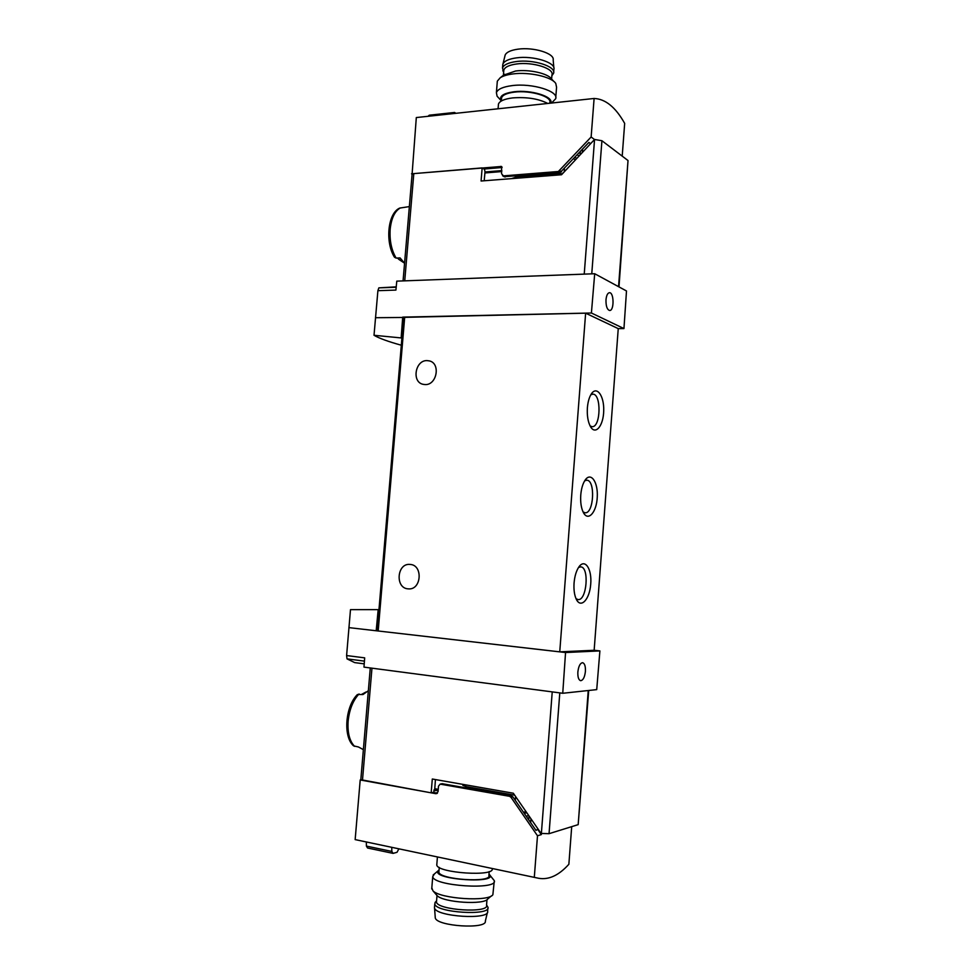 <?xml version="1.0" encoding="UTF-8"?>
<svg xmlns="http://www.w3.org/2000/svg" width="975" height="975" viewBox="0 0 975 975"><rect width="100%" height="100%" fill="white"/><g stroke="black" fill="none" stroke-linecap="round" stroke-linejoin="round"><path stroke-width="1.46" d="M348.867 627.62L376.192 630.764L378.178 609.655L350.488 609.643L346.6 655.553L347.039 658.881L354.705 662.61L364.223 663.853M401.932 338.008L374.022 335.278C379.068 338.264 388.16 341.579 401.322 345.223M374.022 335.278L377.898 290.684L378.848 287.869L396.191 287.259M396.228 286.845L378.848 287.869M588.717 690.471L578.175 824.643L549.047 833.686L541.076 833.442L513.313 793.223L432.303 779.013L431.169 792.846L433.802 792.273L433.997 789.921L438.153 790.396M618.991 286.906L628.022 160.534L601.916 140.729L594.555 139.462L561.539 174.744L481.077 181.009L482.15 167.907L484.538 169.358L485.002 171.966L501.845 170.601M484.185 180.765L485.002 171.966M412.084 174.379L413.802 173.611L404.735 280.849M482.15 167.907L413.802 173.611M434.704 789.774L435.435 779.561M431.169 792.846L360.823 779.683M394.534 257.242L396.106 258.082L400.055 257.9L404.564 263.213M409.354 206.59L399.689 208.089C387.611 213.257 385.076 242.617 394.509 257.254M397.337 258.034L400.298 260.349M353.596 745.863L358.52 747.008L363.37 749.653M368.355 690.739L362.98 694.529L357.459 694.505C345.43 705.985 342.798 736.612 353.584 745.875M594.701 273.731L626.498 290.977L623.951 328.575L591.411 313.012L594.701 273.731L396.776 281.141L395.923 290.075L377.898 290.684M346.6 655.553L364.674 657.857L363.98 667.119L562.746 693.274L565.549 652.531L599.893 650.91L594.153 650.264L618.247 328.624L623.951 328.575M401.176 337.752L402.712 317.119L591.411 313.012M375.448 317.716L403.662 317.46M599.893 650.91L596.724 689.618L562.746 693.274M378.178 609.655L378.97 609.668M618.247 328.624L585.634 313.17L403.674 317.375M594.153 650.276L559.747 651.848L376.192 630.764L565.549 652.531M587.389 407.782C586.926 415.618 587.962 421.895 590.484 426.623C595.542 435.618 603.537 425.648 603.72 410.621C604.195 395.606 596.627 385.32 591.179 394.168C589.144 397.508 587.876 402.041 587.389 407.782M580.759 495.056C580.308 502.32 581.197 508.158 583.416 512.606C588.242 521.893 596.651 512.168 597.261 497.079C598.175 482.003 590.813 471.473 585.061 480.212C582.733 483.807 581.295 488.755 580.759 495.056M574.068 583.001C573.641 589.729 574.385 595.164 576.335 599.332C580.905 608.888 589.656 599.369 590.716 584.196C592.081 569.059 585 558.224 578.967 566.828C576.31 570.704 574.677 576.103 574.068 583.001M559.747 651.848L585.634 313.17M425.1 384.577L423.065 384.308C411.487 382.054 415.228 360.031 427.087 360.604L429.414 360.908C440.858 363.383 436.861 385.308 425.1 384.577M408.074 588.851C394.912 588.169 396.91 562.928 409.987 564.44L410.109 564.44C423.187 564.915 421.541 590.107 408.501 588.876L408.074 588.851M576.03 598.674L577.98 599.576C586.828 601.1 589.582 566.853 580.637 566.865L578.565 567.426M583.087 511.96L585.049 512.777C593.885 513.996 595.615 479.907 586.706 480.212L584.671 480.821M590.119 425.965L592.057 426.684C600.832 427.611 601.575 393.559 592.751 394.156L590.789 394.814M577.858 671.982C577.663 677.101 578.602 680.014 580.661 680.696C583.123 680.306 584.72 677.211 585.414 671.397C585.622 666.315 584.695 663.414 582.636 662.695C580.174 663.049 578.589 666.144 577.858 671.982M605.987 299.788C605.877 306.15 607.108 309.733 609.68 310.501C614.311 310.781 614.067 292.207 609.436 292.707C607.596 293.048 606.45 295.401 605.987 299.788M438.969 871.284L438.896 872.15C439.286 879.706 492.156 883.143 488.889 875.416L489.194 871.577M441.98 783.742L440.164 784.119L438.506 786.142L438.055 791.676L435.849 793.687L360.202 779.963L355.156 839.609L538.639 878.28C548.767 880.059 558.846 875.392 568.864 864.277L571.703 826.654M355.156 839.609L538.639 878.28M514.666 795.186L466.781 786.752L462.857 785.375M442.163 783.705L511.412 795.856L512.862 796.831L536.006 830.395L538.078 829.091M433.192 792.407L437.409 793.175M526.098 811.736L523.49 812.236M526.78 812.723L524.282 813.394M437.641 790.298L433.912 790.859M528.742 815.563L526.256 816.246M529.669 816.904L528.925 817.111L529.754 817.038M541.418 833.503L541.332 834.6L537.493 835.782L534.337 876.903M537.493 835.782L510.985 797.294L509.523 796.307L440.164 784.119M360.202 779.963L360.823 779.634M398.726 849.128L397.02 852.296L393.083 853.381L367.575 848.006L366.393 846.093L391.828 851.431L391.755 847.677M393.083 853.381L391.828 851.431M366.356 842.388L366.393 846.093M541.332 834.6L538.017 829.798M436.849 864.021L436.776 864.947C437.19 873.125 495.751 876.952 492.131 868.591M439.079 869.968L438.165 870.773C430.877 879.743 500.833 884.288 488.987 874.1M434.399 873.966L432.729 876.635C433.144 886.08 498.371 890.285 494.276 880.644L489.706 874.928M431.827 887.859L432.961 890.821C440.188 898.889 489.133 902.009 492.875 894.684L494.191 881.729M436.386 894.782L437.129 895.647C443.332 902.545 484.526 905.178 487.829 898.901L491.497 895.83M435.216 916.963L435.289 917.938C436.702 926.348 487.281 929.516 485.343 921.107L487.415 912.454M434.545 906.738L434.545 908.03C436.032 916.719 489.791 920.12 487.658 911.418M435.959 901.509L434.789 903.825C435.118 912.673 491.363 916.232 487.939 907.225L486.562 904.971M436.556 901.01L436.483 901.948C436.812 910.236 489.767 913.587 486.549 905.153L486.976 899.681M549.705 103.24L549.754 102.728C552.484 96.683 530.583 89.993 514.373 92.125C506.927 93.088 502.661 94.965 501.577 97.78L501.479 98.999M412.072 174.452L416.313 117.561L594.104 98.475C605.414 98.926 615.603 107.226 624.67 123.398L622.208 156.122M511.546 178.644L515.568 177.279L562.612 173.599M573.629 158.888L575.518 159.681M575.055 157.341L576.652 158.462M504.124 176.67L560.052 172.648L588.888 142.435L590.448 143.593M577.383 154.842L578.967 155.976M594.445 139.474L591.143 136.988L594.104 98.475M502.076 167.517L483.99 169.016M501.601 166.567L501.589 173.769L503.429 175.878L558.346 171.515L591.143 136.988M411.548 173.794L501.442 166.469M453.363 113.575L454.582 112.466L429.232 115.208L428.074 116.293M454.582 112.466L455.873 113.307M547.755 103.447C538.468 98.707 526.756 96.866 512.606 97.914C504.367 98.95 499.651 100.998 498.457 104.069L498.347 105.398M550.643 103.131C554.312 96.805 531.143 89.493 513.898 91.772C503.21 93.332 498.956 96.281 501.138 100.608L501.333 100.876M551.57 103.033L555.665 98.743C559.077 91.26 532.07 82.924 512.094 85.617C502.942 86.824 497.713 89.164 496.397 92.649L497.092 96.196L498.761 98.024M555.787 97.195L556.567 87.275L555.787 83.497C551.838 76.867 529.242 71.723 513.033 73.917C507.366 74.636 503.1 75.904 500.236 77.744L497.323 81.144L497.201 82.692M553.958 81.559L551.692 79.146C548.291 73.491 529.254 69.152 515.568 71.017L503.587 75.148M553.837 67.689L553.178 59.95C554.799 53.442 533.496 46.837 517.835 49.189C510.863 50.2 506.647 52.102 505.196 54.929L504.879 56.184M553.958 69.164C555.701 62.388 533.033 55.441 516.384 57.878C508.987 58.927 504.514 60.913 502.99 63.85L502.686 65.764M551.874 75.721L553.556 73.344C556.493 66.519 533.288 59.073 516.092 61.583C508.182 62.705 503.661 64.85 502.503 68.018L503.661 72.016M551.618 79.036L551.935 75.026C554.69 68.616 532.837 61.644 516.64 63.972C509.194 65.02 504.928 67.031 503.831 70.017L503.722 71.309M434.692 788.69L438.25 789.336M400.384 207.907C394.753 211.124 391.353 218.229 390.171 229.223C389.452 240.435 391.438 250.063 396.106 258.082M359.032 693.956C353.011 700.44 349.379 709.483 348.136 721.11C347.393 732.676 349.538 741.098 354.571 746.35M594.555 139.462L584.232 274.121M347.039 658.881L364.431 661.123M541.369 833.491L552.228 691.897M362.468 780.378L371.962 668.168M378.19 630.971L404.698 317.119M578.175 824.643L588.242 690.532M549.047 833.686L559.796 692.884M628.022 160.534L618.552 286.662M601.916 140.729L591.764 273.841M484.819 172.953L501.759 171.576M528.718 819.817L528.925 817.111M511.412 795.856L509.523 796.307M442.711 783.717L440.712 784.119M530.668 822.656L530.973 818.793M437.129 793.418L435.849 793.687M512.862 796.831L510.985 797.294M525.245 811.968L525.354 810.652M515.275 800.329L515.58 796.502M466.696 787.946L466.781 786.752M580.308 151.686L580.064 154.781M582.611 149.212L582.367 152.307M505.233 176.975L503.429 175.878M560.052 172.648L558.346 171.515M501.967 167.042L500.845 166.347M561.6 171.856L559.894 170.723M515.653 176.146L515.568 177.279M564.452 168.785L564.22 171.868M398.69 259.277L404.564 263.226M361.725 694.346L366.003 692.006M412.096 174.233L403.065 280.91M360.823 779.768L370.281 667.948M377.179 630.801L403.674 317.314M430.121 361.14L429.414 360.908M438.896 872.15L439.274 867.445M436.776 864.947L437.409 857.183M438.165 870.773L433.132 875.026M431.73 888.968L432.729 876.635M437.129 895.647L432.961 890.821M435.289 917.938L434.545 908.03M487.622 911.138L487.853 908.249M434.472 907.762L434.789 903.825M436.568 900.863L435.008 902.521M436.483 901.948L437.007 895.501M501.577 97.78L501.321 100.998M504.355 176.804L502.552 175.707M498.457 104.069L498.079 108.786M501.138 100.608L497.092 96.196M497.323 81.144L496.397 92.649M504.733 74.271L500.236 77.744M505.196 54.929L502.99 63.85M502.795 64.374L502.503 68.018M553.849 69.7L553.666 71.931M503.673 71.943L502.795 70.724M503.831 70.017L503.405 75.294"/></g></svg>
